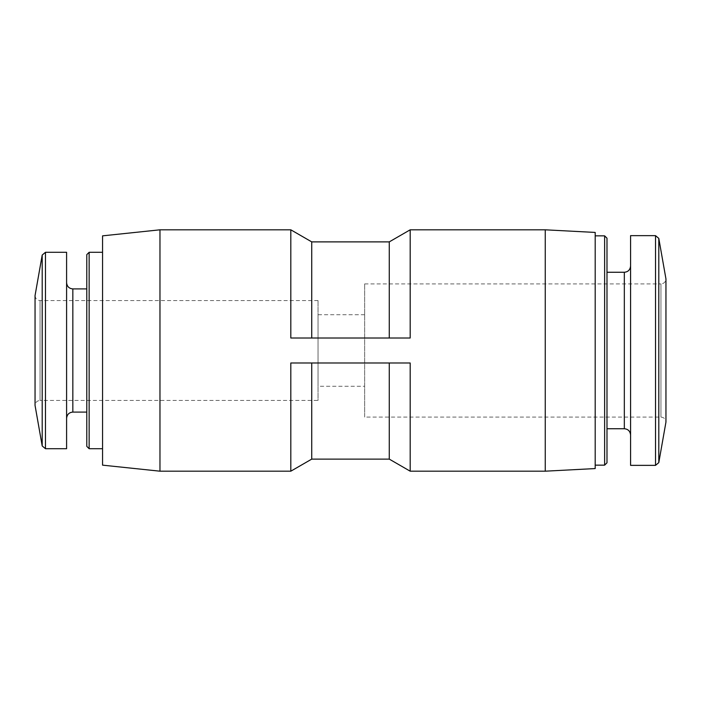 <?xml version="1.0" encoding="UTF-8"?>
<svg xmlns="http://www.w3.org/2000/svg" width="701" height="701" viewBox="0 0 701 701"><rect width="100%" height="100%" fill="white"/><g stroke="black" fill="none" stroke-linecap="round" stroke-linejoin="round"><path stroke-width="0.53" stroke-dasharray="3.5 2.63" d="M389.274 362.987L311.726 362.987L410.181 362.987L389.274 362.987L389.274 459.12M290.819 471.186L290.819 362.987L410.181 362.987L410.181 471.186M410.181 229.814L410.181 338.013L290.819 338.013L311.726 338.013L290.819 338.013L290.819 229.814M389.274 241.88L389.274 338.013L311.726 338.013L389.274 338.013M311.726 362.987L311.726 459.12M311.726 241.88L311.726 338.013M364.651 283.914L660.955 283.914L660.955 417.086L660.955 283.914C663.961 283.642 665.626 281.977 665.95 278.919L665.95 422.081C665.652 419.049 663.987 417.384 660.955 417.086L364.651 417.086L364.651 283.914L364.651 417.086M630.576 235.641L630.576 465.359M630.576 350.5L630.576 434.979L630.576 350.5M606.987 238.2L606.987 462.8M604.63 235.851L604.63 465.149M595.193 232.434L595.193 468.566M545.255 229.814L545.255 471.186M159.968 229.814L159.968 471.186M102.556 235.851L102.556 465.149M102.556 350.5L102.556 448.71L102.556 350.5M89.141 252.29L89.141 448.71M86.784 254.638L86.784 446.362M86.784 350.5L86.784 412.092L86.784 350.5M66.595 252.29L66.595 448.71M318.044 300.563L40.045 300.563C37.039 300.291 35.374 298.626 35.05 295.568L35.05 405.432C35.348 402.4 37.013 400.735 40.045 400.437L40.045 300.563L40.045 400.437L318.044 400.437L318.044 300.563L318.044 400.437M364.651 386.286L364.651 314.714L364.651 386.286L318.044 386.286L318.044 314.714L318.044 386.286M658.8 238.393L658.8 462.607M655.523 235.641L655.523 465.359M624.328 272.26L624.328 428.74M72.834 288.908L72.834 412.092M45.477 252.29L45.477 448.71M42.2 255.041L42.2 445.959M364.651 314.714L318.044 314.714"/><path stroke-width="1.05" d="M545.255 471.186L545.255 229.814L595.193 232.434L595.193 468.566L545.255 471.186L410.181 471.186L389.274 459.12L389.274 362.987M410.181 471.186L410.181 362.987L290.819 362.987L290.819 471.186L159.968 471.186L159.968 229.814L290.819 229.814L290.819 338.013L410.181 338.013L410.181 229.814L389.274 241.88L311.726 241.88L290.819 229.814M389.274 338.013L389.274 241.88M389.274 459.12L311.726 459.12L311.726 362.987M311.726 338.013L311.726 241.88M658.8 238.393L658.8 462.607L665.95 422.081L665.95 278.919L658.8 238.393L655.523 235.641L630.576 235.641L630.576 465.359L655.523 465.359L655.523 235.641M604.63 235.851L604.63 465.149L606.987 462.8L606.987 238.2L604.63 235.851L595.193 235.851M159.968 471.186L102.556 465.149L102.556 235.851L159.968 229.814M102.556 448.71L89.141 448.71L89.141 252.29L102.556 252.29M89.141 448.71L86.784 446.362L86.784 254.638L89.141 252.29M45.477 448.71L66.595 448.71L66.595 252.29L45.477 252.29L42.2 255.041L42.2 445.959L45.477 448.71L45.477 252.29M42.2 445.959L35.05 405.432L35.05 295.568L42.2 255.041M630.576 434.979C630.164 431.15 628.087 429.073 624.328 428.74L624.328 272.26C628.087 271.927 630.164 269.85 630.576 266.021M86.784 412.092L72.834 412.092L72.834 288.908C69.084 288.575 66.998 286.49 66.595 282.669M311.726 459.12L290.819 471.186M658.8 462.607L655.523 465.359M624.328 272.26L606.987 272.26M624.328 428.74L606.987 428.74M604.63 465.149L595.193 465.149M545.255 229.814L410.181 229.814M86.784 288.908L72.834 288.908M72.834 412.092C69.084 412.425 66.998 414.51 66.595 418.331"/></g></svg>
